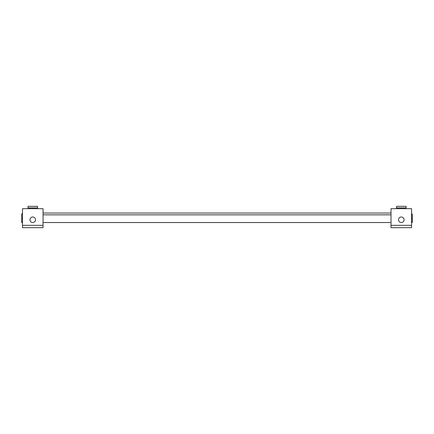<?xml version="1.0" encoding="UTF-8"?>
<svg xmlns="http://www.w3.org/2000/svg" width="434" height="434" viewBox="0 0 434 434"><rect width="100%" height="100%" fill="white"/><g stroke="black" fill="none" stroke-linecap="round" stroke-linejoin="round"><path stroke-width="0.65" d="M391.012 213.034L43.047 213.034M22.492 222.523L21.7 222.523L21.7 214.841A1.807 1.807 0 0 1 22.492 213.349M411.573 213.392A1.807 1.807 0 0 1 412.3 214.841L412.3 222.523L411.573 222.523M32.539 222.523L33 222.523M43.047 222.523L391.012 222.523M401.065 222.523L401.521 222.523M32.767 222.533A2.767 2.767 0 0 0 35.539 219.767A2.767 2.767 0 0 0 32.767 216.995A2.767 2.767 0 0 0 30 219.767A2.767 2.767 0 0 0 32.767 222.533M28.02 207.908L28.02 208.667L22.492 208.667L22.492 227.671L43.047 227.671L43.047 208.667L37.519 208.667L37.519 206.329L28.02 206.329L28.02 207.908L37.519 207.908M401.293 222.533A2.767 2.767 0 0 0 404.059 219.767A2.767 2.767 0 0 0 401.293 216.995A2.767 2.767 0 0 0 398.526 219.767A2.767 2.767 0 0 0 401.293 222.533M396.546 207.908L396.546 208.667L391.012 208.667L391.012 227.671L411.573 227.671L411.573 208.667L406.045 208.667L406.045 206.329L396.546 206.329L396.546 207.908L406.045 207.908M43.047 214.841L391.012 214.841M43.047 225.333L22.492 225.333M28.02 208.667L37.519 208.667M411.573 225.333L391.012 225.333M396.546 208.667L406.045 208.667"/></g></svg>
